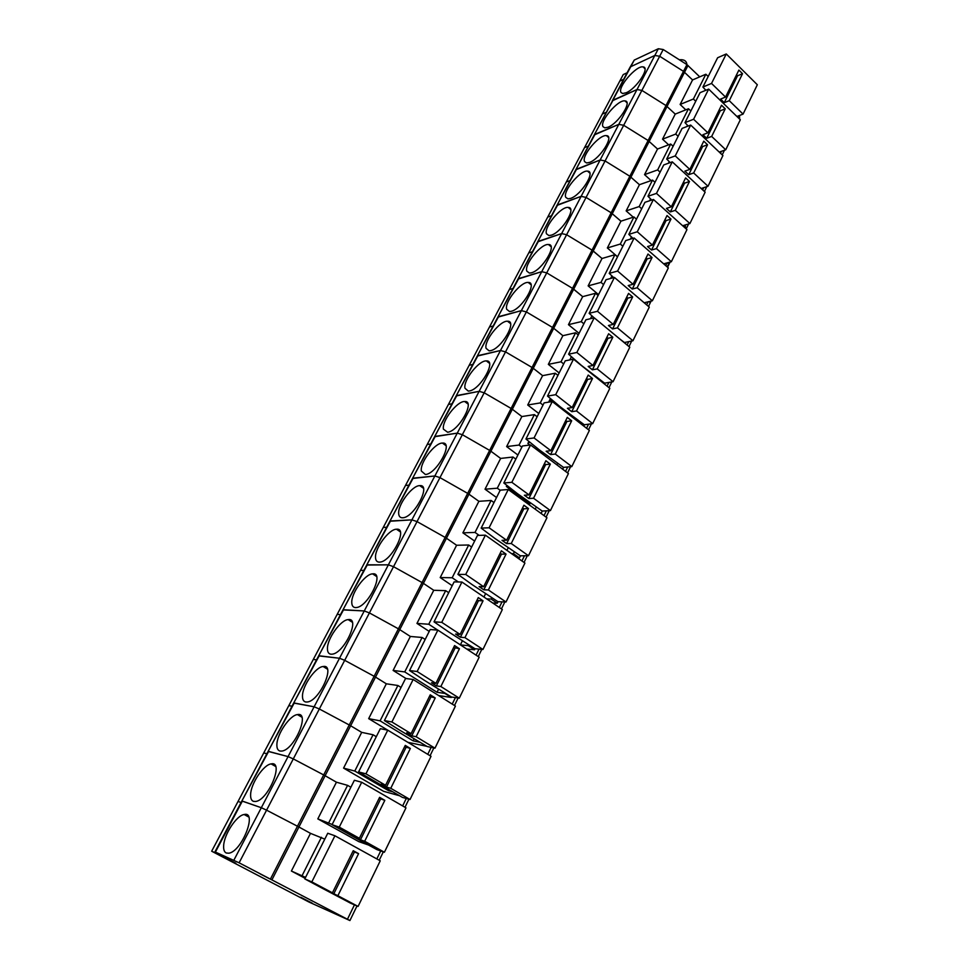 <?xml version="1.0" encoding="UTF-8"?>
<svg xmlns="http://www.w3.org/2000/svg" width="969" height="969" viewBox="0 0 969 969"><rect width="100%" height="100%" fill="white"/><g stroke="black" fill="none" stroke-linecap="round" stroke-linejoin="round"><path stroke-width="1.45" d="M699.763 76.854L686.936 64.608L663.196 49.516L658.351 48.741L634.271 60.066L629.935 67.455M708.182 76.503L705.856 74.238L692.569 79.93L683.484 71.355L659.671 56.263L654.838 55.463L630.783 66.667L594.215 134.982M739.613 119.078L739.504 115.468M211.666 851.218L308.808 901.957L349.918 920.55L239.113 862.81L215.397 852.078L223.124 856.281L211.666 851.218L238.035 801.448L241.063 802.514L238.035 801.448L263.75 752.925L266.863 753.761L263.75 752.925L288.835 705.602L292.008 706.219L288.835 705.602L313.302 659.429L316.548 659.853L313.302 659.429L337.176 614.382L340.482 614.588L337.176 614.382L360.492 570.39L363.847 570.414L360.492 570.39L383.252 527.439L386.667 527.281L383.252 527.439L405.478 485.481L408.954 485.166L405.478 485.481L427.208 444.492L430.721 444.008L427.208 444.492L448.429 404.436L452.002 403.794L448.429 404.436L469.19 365.277L472.787 364.489L469.19 365.277L489.478 326.989L493.124 326.056L489.478 326.989L509.319 289.549L513.001 288.483L509.319 289.549L528.735 252.909L532.453 251.71L528.735 252.909L547.727 217.068L551.482 215.748L547.727 217.068L566.32 181.978L570.099 180.549L566.32 181.978L584.525 147.639L588.328 146.089L584.525 147.639L602.343 114.015L606.182 112.343L602.343 114.015L619.797 81.069L623.661 79.313L619.797 81.069L623.249 74.565L627.113 72.784M686.839 126.564L687.481 125.267M673.116 146.271L670.693 144.03L657.539 149.02L648.116 140.517L623.685 125.292L618.791 124.359L594.227 134.945L214.936 851.908M690.836 111.011L688.474 108.746L675.236 114.1L665.994 105.56L641.878 90.396L637.008 89.536L612.275 100.824L629.947 67.418M608.048 127.205L604.801 127.86L603.021 126.685C599.399 121.343 618.149 99.298 624.993 100.909C632.709 101.127 618.379 123.414 608.048 127.205M678.118 136.314L675.72 134.073L662.53 139.161L668.622 144.817M662.53 139.161L675.236 114.1L665.994 105.56L641.878 90.396L637.008 89.536L613.098 100.11L594.227 134.945M675.72 134.073L688.474 108.746M721.517 105.233L725.248 108.831L711.67 136.423L706.692 138.276L702.925 134.703L707.879 132.826L721.517 105.233M719.252 109.812L720.258 110.781L725.248 108.831M720.258 110.781L706.692 138.276M707.879 132.826L693.586 119.26L684.998 122.639L688.208 126.031M719.252 152.085L725.733 149.783L711.67 136.423M693.586 119.26L708.678 89.112L740.316 119.768L725.733 149.783M708.678 89.112L700.054 92.685L684.998 122.639M704.814 90.711L705.335 89.693M695.742 101.273L693.38 99.008L680.129 104.458L692.569 79.93L683.484 71.355L659.671 56.263L654.838 55.463L630.783 66.667L634.271 60.066M626.168 92.758L622.643 93.508L621.056 92.503C617.217 87.489 636.379 65.177 643.089 66.909C650.441 67.212 636.379 88.736 626.168 92.758M680.129 104.458L685.786 109.836M686.924 64.596C686.573 61.035 684.223 59.412 679.875 59.727L679.535 59.908M693.38 99.008L705.856 74.238M738.887 70.083L742.545 73.705L729.257 100.679L724.267 102.666L720.573 99.08L725.551 97.07L738.887 70.083M736.549 74.807L737.542 75.776L742.545 73.705M737.542 75.776L724.267 102.666M725.551 97.07L711.525 83.431L702.888 87.053L705.868 90.274M736.912 116.462L743.066 114.112L729.257 100.679M711.525 83.431L726.278 53.961L757.334 84.751L743.066 114.112M726.278 53.961L717.617 57.752L702.888 87.053M668.453 163.228L669.24 161.653M688.632 223.936L686.197 228.926L684.441 225.208L685.144 225.838L685.628 224.844M654.996 182.317L652.525 180.089L639.443 184.704L629.838 176.249L605.092 160.951L600.174 159.958L575.78 169.805L595.039 134.255L618.791 124.359L658.351 48.741M660.107 172.143L657.66 169.914L644.542 174.626L657.539 149.02L648.116 140.517L623.685 125.292L618.791 124.359L600.174 159.958L576.579 169.151L556.933 205.428L581.134 196.356L557.72 204.81L537.674 241.85L561.657 233.577L538.437 241.269L517.979 279.084L541.744 271.659L518.73 278.539L497.836 317.154L521.358 310.625L498.575 316.645L477.232 356.095L500.501 350.499L477.947 355.635L456.145 395.946L479.146 391.331L456.847 395.534L434.572 436.728L457.271 433.143L435.263 436.365L412.491 478.48L434.863 475.973L413.145 478.165L389.865 521.237L411.91 519.856L390.507 520.971L366.706 565.036L388.375 564.842L367.324 564.818L342.965 609.901L364.259 610.954L343.559 609.743L318.631 655.892L339.513 658.254L319.201 655.795L293.692 703.046L314.126 706.789L294.237 703.009L268.11 751.399L288.072 756.595L268.631 751.423L241.862 801L261.327 807.722L242.359 801.097L215.397 852.078M589.54 162.404L586.56 162.962L584.586 161.617C581.182 155.936 599.532 134.158 606.497 135.648C614.588 135.757 599.968 158.88 589.54 162.404M644.542 174.626L651.12 180.585M657.66 169.914L670.693 144.03M703.76 141.171L707.564 144.756L693.671 172.966L688.729 174.674L684.877 171.125L689.819 169.405L703.76 141.171M701.568 145.604L702.598 146.573L707.564 144.756M702.598 146.573L688.729 174.674M689.819 169.405L675.248 155.9L666.696 159.037L670.173 162.61M701.181 188.507L708.012 186.254L693.671 172.966M675.248 155.9L690.679 125.062L722.922 155.561L708.012 186.254M690.679 125.062L682.091 128.405L666.696 159.037M649.63 200.753L650.574 198.863M636.463 219.188L633.944 216.971L620.935 221.186L611.16 212.78L586.075 197.422L581.134 196.356L600.174 159.958L605.092 160.951L663.196 49.516M667.714 265.579L668.743 264.84L668.077 262.611L668.743 264.84L667.568 267.238M641.684 208.783L639.189 206.554L626.156 210.891L639.443 184.704L629.838 176.249L605.092 160.951L586.075 197.422L581.134 196.356L561.657 233.577L566.623 234.716L561.657 233.577L541.744 271.659L546.734 272.87L541.744 271.659L521.358 310.625L526.373 311.921L521.358 310.625L500.501 350.499L505.527 351.88L500.501 350.499L479.146 391.331L484.197 392.796L479.146 391.331L457.271 433.143L462.346 434.693L457.271 433.143L434.863 475.973L439.962 477.62L434.863 475.973L411.91 519.856L417.033 521.601L411.91 519.856L388.375 564.842L393.523 566.683L388.375 564.842L364.259 610.954L369.419 612.917L364.259 610.954L339.513 658.254L344.698 660.325L339.513 658.254L314.126 706.789L319.334 708.981L314.126 706.789L288.072 756.595L293.292 758.909L288.072 756.595L261.327 807.722L266.572 810.169L261.327 807.722L233.856 860.23M686.318 228.684L685.144 225.838L684.417 227.327M570.608 198.391L567.931 198.851L565.751 197.313C562.565 191.293 580.504 169.769 587.589 171.15C596.068 171.138 581.158 195.144 570.608 198.391M626.156 210.891L633.278 217.189M639.189 206.554L652.525 180.089M685.604 177.933L689.48 181.494L675.272 210.358L670.342 211.92L666.43 208.396L671.335 206.809L685.604 177.933M683.484 182.208L684.538 183.177L689.48 181.494M684.538 183.177L670.342 211.92M671.335 206.809L656.473 193.4L647.97 196.283L651.749 200.038M682.648 225.741L689.892 223.56L675.272 210.358M656.473 193.4L672.268 161.847L705.141 192.165L689.892 223.56M672.268 161.847L663.729 164.948L647.97 196.283M630.371 239.149L631.473 236.945M617.495 256.894L614.94 254.69L602.015 258.493L592.059 250.135L566.623 234.716L586.075 197.422L611.16 212.78L686.936 64.608M649.751 302.485L650.768 301.795L648.503 306.446M622.849 246.247L620.305 244.043L607.357 247.967L620.935 221.186L611.16 212.78L592.059 250.135L566.623 234.716L546.734 272.87L572.509 288.35L546.734 272.87L526.373 311.921L552.512 327.449L526.373 311.921L505.527 351.88L532.054 367.469L505.527 351.88L484.197 392.796L511.099 408.446L484.197 392.796L462.346 434.693L489.648 450.403L462.346 434.693L439.962 477.62L467.664 493.378L439.962 477.62L417.033 521.601L445.146 537.42L417.033 521.601L393.523 566.683L422.06 582.551L393.523 566.683L369.419 612.917L398.404 628.82L369.419 612.917L344.698 660.325L374.131 676.277L344.698 660.325L319.334 708.981L349.24 724.969L319.334 708.981L293.292 758.909L323.682 774.934L293.292 758.909L266.572 810.169L297.447 826.23L266.572 810.169L239.113 862.81M551.264 235.176L548.878 235.564L546.504 233.795C543.548 227.449 561.063 206.179 568.246 207.427C577.149 207.281 561.911 232.245 551.264 235.176M607.357 247.967L617.568 256.761M620.305 244.043L633.944 216.971M667.023 215.542L670.972 219.079L656.437 248.621L651.543 250.026L647.546 246.526L652.428 245.096L667.023 215.542M664.988 219.648L666.054 220.605L670.972 219.079M666.054 220.605L651.543 250.026M652.428 245.096L637.275 231.773L628.82 234.389L632.939 238.362M663.656 263.822L671.347 261.727L656.437 248.621M637.275 231.773L653.433 199.481L686.948 229.605L671.347 261.727M653.433 199.481L644.942 202.315L628.82 234.389M610.664 278.442L611.923 275.923M598.103 295.472L595.499 293.28L582.672 296.647L572.509 288.35L592.059 250.135L593.222 250.971L688.014 65.444M603.578 284.583L600.986 282.391L588.135 285.879L602.015 258.493L593.222 250.971L573.696 289.186L572.509 288.35L552.512 327.449L553.723 328.285L552.512 327.449L532.054 367.469L533.277 368.305L532.054 367.469L511.099 408.446L512.347 409.269L511.099 408.446L489.648 450.403L490.908 451.227L489.648 450.403L467.664 493.378L468.96 494.202L467.664 493.378L445.146 537.42L446.455 538.231L445.146 537.42L422.06 582.551L423.405 583.362L422.06 582.551L398.404 628.82L399.761 629.632L398.404 628.82L374.131 676.277L375.524 677.089L374.131 676.277L349.24 724.969L350.645 725.769L349.24 724.969L323.682 774.934L325.124 775.721L323.682 774.934L297.447 826.23L298.924 827.005L297.447 826.23L270.521 878.907M531.472 272.798L529.413 273.101L526.809 271.114C524.084 264.428 541.187 243.401 548.478 244.515C557.793 244.224 542.228 270.206 531.472 272.798M588.135 285.879L598.539 294.612M600.986 282.391L614.94 254.69M648.007 254.023L652.04 257.536L637.154 287.769L632.297 289.028L628.215 285.54L633.072 284.28L648.007 254.023M646.069 257.972L647.147 258.917L652.04 257.536M647.147 258.917L632.297 289.028M633.072 284.28L617.604 271.054L609.21 273.379L613.74 277.606M644.167 302.764L652.367 300.778L637.154 287.769M617.604 271.054L634.15 237.999L668.331 267.916L652.367 300.778M634.15 237.999L625.708 240.566L609.21 273.379M590.472 318.692L591.914 315.821M578.263 334.947L575.598 332.779L562.868 335.686L553.723 328.285L573.696 289.186L582.672 296.647L568.452 324.663L579.074 333.336M511.22 311.291L509.5 311.521L506.678 309.268C504.183 302.243 520.862 281.47 528.238 282.439C537.989 281.979 522.097 309.05 511.22 311.291M583.859 323.803L581.218 321.635L568.452 324.663M581.218 321.635L595.499 293.28M628.554 293.413L632.66 296.914L617.423 327.861L612.59 328.939L608.435 325.487L613.244 324.397L628.554 293.413M626.689 297.18L627.803 298.125L632.66 296.914M627.803 298.125L612.59 328.939M613.244 324.397L597.473 311.279L589.14 313.314L594.13 317.82M620.099 339.223L624.448 342.529L632.939 340.761L617.423 327.861M597.473 311.279L614.419 277.425L649.291 307.112L632.939 340.761M614.419 277.425L606.037 279.714L589.14 313.314M569.808 359.911L571.419 356.689M557.938 375.366L555.225 373.222L542.604 375.645L533.277 368.305L553.723 328.285L562.868 335.686L548.333 364.368L559.161 372.956M490.508 350.669L489.115 350.839L486.075 348.319C483.822 340.943 500.089 320.4 507.538 321.236C517.737 320.594 501.482 348.828 490.508 350.669M563.679 363.956L560.978 361.8L548.333 364.368M560.978 361.8L575.598 332.779M604.329 383.93L604.717 383.143M608.629 333.76L612.82 337.212L597.207 368.91L592.41 369.819L588.171 366.403L592.955 365.483L608.629 333.76M606.86 337.321L607.999 338.254L612.82 337.212M607.999 338.254L592.41 369.819M592.955 365.483L576.846 352.474L568.585 354.206L581.243 365.265L604.608 383.167L613.05 381.701L597.207 368.91M576.846 352.474L594.203 317.796L629.789 347.241L613.05 381.701M569.857 359.802L574.036 358.966M594.203 317.796L585.882 319.794L568.585 354.206M549.471 402.002L548.914 401.566L550.428 398.538M537.141 416.755L534.367 414.623L521.867 416.549L512.347 409.269L533.277 368.305L542.604 375.645L527.717 404.994L538.776 413.497M469.311 390.979L468.269 391.088L464.999 388.266C462.976 380.551 478.831 360.238 486.353 360.916C497 360.08 480.382 389.574 469.311 390.979M543.015 405.066L540.254 402.922L527.717 404.994M540.254 402.922L555.225 373.222M578.142 421.685L578.638 420.667M583.762 426.069L584.404 424.749M588.219 375.064L592.495 378.504L576.507 410.965L571.746 411.692L567.422 408.3L572.158 407.561L588.219 375.064M586.548 378.431L587.711 379.363L592.495 378.504M587.711 379.363L571.746 411.692M572.158 407.561L555.709 394.686L547.521 396.091L560.482 407.016L584.307 424.773L592.677 423.623L576.507 410.965M555.709 394.686L573.503 359.16L609.816 388.339L592.677 423.623M566.792 411.934L565.617 411.922M549.326 400.742L552.427 400.221M573.503 359.16L565.242 360.831L547.521 396.091M564.721 410.311L563.74 410.468M529.934 445.05L527.887 443.499L528.917 441.428M515.835 459.136L513.001 457.029L500.634 458.422L490.908 451.227L512.347 409.269L521.867 416.549L506.63 446.588L517.906 455.018M447.605 432.235L443.427 429.158C441.646 421.091 457.089 400.996 464.672 401.517C475.779 400.476 458.761 431.302 447.605 432.235M521.843 447.157L519.033 445.05L506.63 446.588M519.033 445.05L534.367 414.623M556.945 464.902L557.72 463.315M562.698 469.238L563.607 467.373M567.301 417.397L571.674 420.788L555.298 454.061L550.586 454.582L546.153 451.239L550.852 450.694L567.301 417.397M565.751 420.546L566.926 421.467L571.674 420.788M566.926 421.467L550.586 454.582M550.852 450.694L534.052 437.952L525.949 439.005L539.2 449.786L563.498 467.385L571.807 466.586L555.298 454.061M534.052 437.952L552.282 401.541L589.37 430.43L571.807 466.586M543.997 453.395L541.574 453.298M528.311 442.651L530.14 442.421M552.282 401.541L544.106 402.886L525.949 439.005M542.64 452.378L540.654 452.608M529.328 504.897L529.922 503.686L506.339 486.462L506.872 485.384M493.996 502.56L491.113 500.476L478.88 501.312L468.96 494.202L490.908 451.227L500.634 458.422L485.021 489.2L496.528 497.521M425.379 474.495L421.333 471.019C419.795 462.613 434.851 442.712 442.47 443.075C454.049 441.803 436.619 474.071 425.379 474.495M500.161 490.29L497.291 488.206L485.021 489.2M497.291 488.206L513.001 457.029M535.227 509.197L536.293 507.017M541.102 513.485L542.289 511.038M545.874 460.759L550.344 464.127L533.556 498.236L528.88 498.55L524.362 495.232L529.013 494.905L545.874 460.759M544.433 463.691L545.632 464.599L550.344 464.127M545.632 464.599L528.88 498.55M529.013 494.905L511.85 482.308L503.832 482.998L517.398 493.621L542.192 511.051L550.416 510.602L533.556 498.236M511.85 482.308L530.54 444.977L568.415 473.55L550.416 510.602M520.22 495.68L518.815 495.571M530.54 444.977L522.448 445.97L503.832 482.998M519.796 495.365L518.645 495.45M485.009 531L484.27 530.455M471.624 547.061L468.681 545.002L456.593 545.256L446.455 538.231L468.96 494.202L478.88 501.312L462.891 532.841L474.64 541.065M398.174 530.382L399.894 530.939L398.174 530.382M402.619 517.785C400.294 517.846 398.986 516.55 398.707 513.897C397.423 505.14 412.091 485.421 419.734 485.639C431.774 484.125 414.005 517.809 402.668 517.773L402.619 517.785M517.567 557.865L519.445 557.853L513.437 553.626L511.571 553.65M479.207 535.372L475.016 532.429L462.891 532.841M475.016 532.429L491.113 500.476M506.932 550.368L508.228 547.739M513.437 553.626L514.333 551.797M519.445 557.853L520.45 555.806M523.914 505.224L528.468 508.543L511.257 543.512L506.642 543.621L502.015 540.351L506.617 540.23L523.914 505.224M522.582 507.913L523.817 508.81L528.468 508.543M523.817 508.81L506.642 543.621M506.617 540.23L489.091 527.79L481.157 528.105L495.05 538.546L520.341 555.806L528.48 555.734L511.257 543.512M489.091 527.79L508.253 489.515L546.94 517.749L528.48 555.734M508.253 489.515L500.246 490.144L481.157 528.105M448.695 592.677L445.679 590.654L433.749 590.291L423.405 583.362L446.455 538.231L456.593 545.256L440.205 577.572L452.208 585.688M379.291 562.129C377.002 562.068 375.754 560.627 375.536 557.817C374.494 548.708 388.799 529.159 396.454 529.219C408.736 527.439 391.319 561.911 379.703 562.117L379.291 562.129M492.833 603.045L497.291 603.239L491.162 599.06L486.729 598.89M458.373 581.969L452.172 577.754L440.205 577.572M452.172 577.754L468.681 545.002M483.955 597.013L485.59 593.694M491.162 599.06L491.816 597.716M497.291 603.239L498.042 601.688M501.385 550.816L506.048 554.098L488.388 589.964L483.834 589.83L479.11 586.608L483.652 586.717L501.385 550.816M500.186 553.263L501.445 554.147L506.048 554.098M501.445 554.147L483.834 589.83M483.652 586.717L465.726 574.46L457.901 574.363L472.133 584.622L497.945 601.688L506 602.003L488.388 589.964M465.726 574.46L485.384 535.179L524.919 563.062L506 602.003M485.384 535.179L477.475 535.433L457.901 574.363M425.173 639.467L422.096 637.469L410.347 636.463L399.761 629.632L423.405 583.362L433.749 590.291L416.961 623.418L429.219 631.413M355.381 607.587C353.128 607.393 351.941 605.807 351.783 602.827C350.996 593.355 364.938 573.963 372.605 573.866C385.117 571.807 368.063 607.115 356.168 607.563L355.381 607.587M466.731 649.024L474.58 649.763L468.318 645.645L460.493 644.942M437.722 630.116L428.758 624.242L416.961 623.418M428.758 624.242L445.679 590.654M460.384 644.869L462.37 640.836M468.318 645.645L468.73 644.821M474.58 649.763L475.076 648.745M478.286 597.582L483.046 600.816L464.938 637.614L460.432 637.251L455.6 634.065L460.093 634.416L478.286 597.582M477.208 599.763L478.504 600.635L483.046 600.816M478.504 600.635L460.432 637.251M460.093 634.416L441.755 622.34L434.039 621.832L448.611 631.897L474.98 648.733L482.937 649.472L464.938 637.614M441.755 622.34L461.934 582.042L502.342 609.525L482.937 649.472M461.934 582.042L454.122 581.884L434.039 621.832M401.045 687.445L397.896 685.483L386.328 683.799L375.524 677.089L399.761 629.632L410.347 636.463L393.111 670.427L405.987 678.506M330.865 654.196C328.661 653.857 327.522 652.113 327.449 648.964C326.892 639.128 340.507 619.869 348.174 619.615C360.904 617.277 344.177 653.481 332.028 654.184L330.865 654.196M438.739 695.585L451.288 697.474L444.892 693.429L437.031 692.278L404.739 671.917L393.111 670.427M404.739 671.917L422.096 637.469M437.031 692.278L438.557 689.201M454.582 645.572L459.451 648.745L440.859 686.512L436.413 685.895L431.484 682.77L435.905 683.375L454.582 645.572M453.649 647.462L459.451 648.745M454.958 648.322L436.413 685.895M435.905 683.375L417.154 671.493L409.548 670.536L424.495 680.395L451.421 697.002L459.27 698.177L440.859 686.512M417.154 671.493L437.867 630.116L479.183 657.188L459.27 698.177M437.867 630.116L430.163 629.535L409.548 670.536M376.287 736.694L373.065 734.756L361.703 732.37L350.645 725.769L375.524 677.089L386.328 683.799L368.668 718.647L387.757 730.178L365.931 773.831L358.591 771.905L402.414 797.39L410.032 799.51L390.761 788.294L410.359 748.468L405.272 745.391L385.565 785.265L365.931 773.831M305.719 701.992C303.563 701.508 302.485 699.606 302.485 696.263C302.183 686.064 315.482 666.926 323.137 666.515C336.073 663.874 319.649 701.035 307.258 702.004L305.719 701.992M407.852 742.302L426.832 746.312M419.952 742.266L413.121 740.849L380.09 720.839L368.668 718.647M380.09 720.839L397.896 685.483M413.121 740.849L414.102 738.838M430.248 694.821L435.226 697.946L416.137 736.731L411.764 735.834L406.714 732.77L411.074 733.642L430.248 694.821M429.461 696.42L435.226 697.946M430.805 697.268L411.764 735.834M411.074 733.642L391.888 721.978L384.402 720.548L399.725 730.178L427.232 746.542L434.972 748.177L416.137 736.731M391.888 721.978L413.157 679.487L455.418 706.098L434.972 748.177M413.157 679.487L405.575 678.457L384.402 720.548M350.887 787.24L347.58 785.35L336.437 782.201L325.124 775.721L350.645 725.769L361.703 732.37L343.571 768.114L383.615 791.322L399.434 795.706M279.932 751.023C277.824 750.394 276.807 748.322 276.88 744.786C276.843 734.211 289.84 715.17 297.459 714.589C310.613 711.646 294.455 749.849 281.822 751.084L279.932 751.023M392.433 791.734L388.569 790.68L354.787 771.045L343.571 768.114M354.787 771.045L373.065 734.756M388.569 790.68L389.005 789.796M404.63 746.687L410.359 748.468M405.999 747.511L386.461 787.119L390.761 788.294M386.461 787.119L381.289 784.115L385.565 785.265M358.591 771.905L380.32 728.676L387.782 730.178L431.023 756.304L410.032 799.51M324.785 839.142L310.492 833.352L298.924 827.005L325.124 775.721L336.437 782.201L317.82 818.89L358.784 841.625L368.523 845.029M253.454 801.351C251.407 800.564 250.462 798.299 250.62 794.568C250.826 783.606 263.556 764.638 271.138 763.911C284.474 760.653 268.57 799.958 255.707 801.472L253.454 801.351M332.161 824.474L317.82 818.89M328.818 822.608L347.58 785.35M379.606 797.342L384.826 800.346L364.683 841.262L360.456 839.808L355.163 836.865L359.366 838.306L379.606 797.342M379.133 798.299L384.826 800.346M380.538 799.11L360.456 839.808M359.366 838.306L339.259 827.114L332.064 824.68L359.608 840.159L376.929 849.619L384.402 852.248L364.683 841.262M339.259 827.114L361.703 782.262L405.975 807.855L384.402 852.248M361.703 782.262L354.388 780.263L332.064 824.68M312.212 903.156L300.717 897.246L312.212 903.156M269.854 878.907L260.346 874.002L269.854 878.907M338.302 914.724L329.133 910.012L338.302 914.724M235.867 863.258L223.875 857.081L235.867 863.258M305.562 877.381L291.39 871.034L310.492 833.352L298.924 827.005L272.01 879.682M226.286 853.011C224.287 852.054 223.415 849.607 223.657 845.671C224.13 834.309 236.593 815.389 244.14 814.517C257.669 810.932 241.947 851.412 228.878 853.204L226.286 853.011M291.39 871.034L305.102 878.302M302.134 875.564L321.417 837.289M353.237 850.709L358.578 853.653L337.878 895.707L328.321 891.068L332.44 892.824L353.237 850.709M352.934 851.327L358.578 853.653M354.375 852.126L333.736 893.939M332.44 892.824L311.836 881.899L304.799 878.907L321.333 887.761L350.742 903.265L358.082 906.427L337.878 895.707M311.836 881.899L334.923 835.775L380.248 860.811L358.082 906.427M334.923 835.775L327.752 833.255L304.799 878.907M738.753 115.759L737.93 117.455M702.658 189.876L703.736 187.659M720.488 153.259L721.433 151.309M665.751 265.651L667.108 262.878M646.65 304.872L648.152 301.795M627.1 345.025L628.748 341.633M607.078 386.134L608.883 382.416M586.572 428.25L588.546 424.192M565.557 471.394L567.713 466.973M544.021 515.617L546.359 510.82M521.94 560.954L524.471 555.77M499.301 607.442L502.027 601.846M476.07 655.141L479.013 649.109M452.232 704.088L455.394 697.607M427.765 754.33L431.157 747.378M402.644 805.929L406.265 798.468M376.832 858.922L380.708 850.952M347.483 919.181L354.46 904.864M706.752 186.666L704.402 191.487M624.993 100.909L626.967 102.738M724.461 150.231L722.208 154.883M643.089 66.909L644.918 68.642M606.497 135.648L608.617 137.574M670.088 262.066L668.743 264.84M587.589 171.15L589.855 173.16M651.12 301.08L650.768 301.795M568.246 207.427L570.68 209.522M548.478 244.515L551.07 246.695M631.703 341.015L628.99 346.587M528.238 282.439L531 284.704M611.814 381.907L609.004 387.685M507.538 321.236L510.469 323.573M591.453 423.792L588.534 429.788M486.353 360.916L489.466 363.314M570.596 466.695L567.568 472.92M464.672 401.517L467.954 403.988M549.217 510.675L546.08 517.119M442.47 443.075L445.934 445.607M527.293 555.746L524.047 562.432M419.734 485.639L423.368 488.194M504.825 601.955L501.445 608.907M396.454 529.219L400.258 531.811M481.775 649.363L478.262 656.582M372.605 573.866L376.566 576.47M458.119 698.007L454.485 705.505M348.174 619.615L352.28 622.219M433.846 747.935L430.066 755.723M323.137 666.515L327.365 669.107M408.918 799.207L404.994 807.286M297.459 714.589L301.819 717.169M383.312 851.86L379.23 860.254M271.138 763.911L275.608 766.443M357.004 905.967L349.918 920.55M244.14 814.517L248.694 816.988"/></g></svg>
